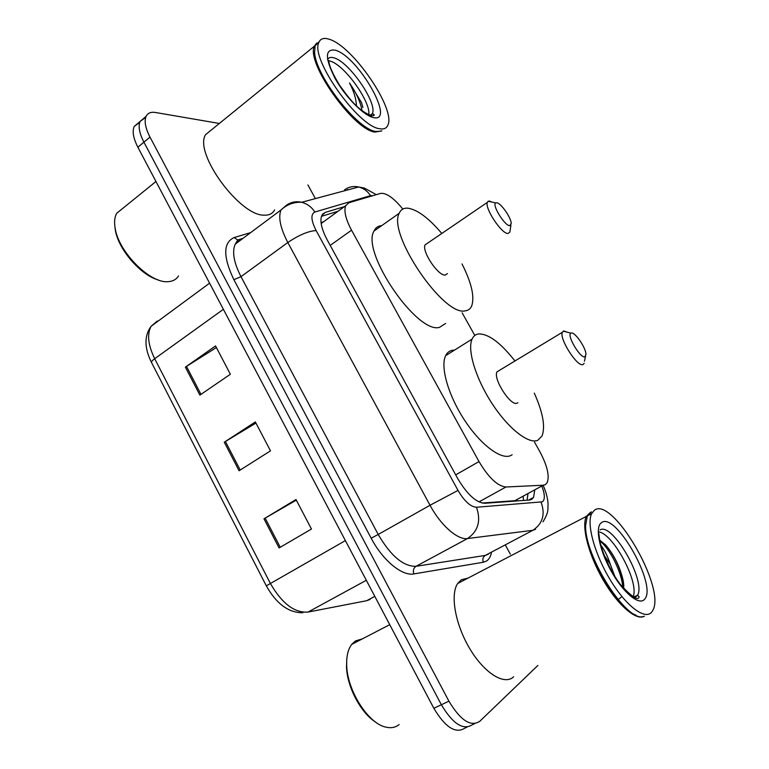 <?xml version="1.0" encoding="UTF-8"?>
<svg xmlns="http://www.w3.org/2000/svg" width="769" height="769" viewBox="0 0 769 769"><rect width="100%" height="100%" fill="white"/><g stroke="black" fill="none" stroke-linecap="round" stroke-linejoin="round"><path stroke-width="1.15" d="M482.105 503.041L514.855 500.686L517.133 499.994M402.831 209.062C393.709 197.893 386.269 192.673 380.52 193.413L348.876 202.756L345.666 205.717C343.762 211.052 345.723 219.213 351.539 230.191L479.01 461.573C488.575 477.684 497.553 486.162 505.954 486.998L543.27 485.22L545.288 484.672L547.201 482.634C549.681 475.838 547.211 465.476 539.79 451.547L534.522 442.127M323.672 221.693L321.048 222.654M474.819 335.467L462.15 312.848M344.387 206.65L325.191 212.417L321.759 215.531C319.702 220.953 321.538 229.114 327.258 240.005L457.507 478.193C467.023 494.294 476.107 502.647 484.758 503.272L529.581 500.023L531.629 499.427L533.542 497.418L534.705 490.43M527.899 494.14L527.111 500.206M537.887 665.445L479.702 721.37C470.695 727.09 460.439 720.361 448.923 701.184L149.993 137.093C145.389 128.096 144.101 121.185 146.12 116.33C147.773 113.033 150.887 111.745 155.453 112.485L219.338 123.463M307.908 184.954L315.386 198.604M505.252 544.875L510.356 554.18M474.636 723.677L472.204 724.792C463.111 730.54 452.826 723.86 441.358 704.75L143.909 142.169C139.333 133.2 138.074 126.279 140.131 121.415L145.706 117.407M321.442 216.339L338.024 211.273M472.204 724.792C463.111 730.54 452.826 723.86 441.358 704.75L143.909 142.169C139.333 133.2 138.074 126.279 140.131 121.415L146.12 116.33M467.091 727.118L464.745 728.185C455.565 733.972 445.261 727.339 433.841 708.287L137.872 147.215C133.316 138.266 132.085 131.345 134.171 126.462L139.727 122.415M263.978 518.815L295.998 499.523L311.455 529.043L279.08 547.941L263.978 518.815L265.142 518.123L280.252 547.259M185.377 367.149L215.541 345.935L230.373 374.253L199.873 395.112L185.377 367.149L186.492 366.409L200.978 394.362M224.279 442.204L255.356 421.941L270.496 450.845L239.072 470.753L224.279 442.204L225.413 441.493L240.207 470.032M255.942 423.056L225.413 441.493M216.387 347.54L186.492 366.409M296.315 500.138L265.142 518.123M399.13 724.561C395.545 727.493 391.142 728.358 385.923 727.138C368.236 723.725 347.117 690.408 346.694 665.272C346.396 656.188 348.059 649.228 351.693 644.412L355.47 640.923L362.459 638.837M644.422 616.18C636.357 621.15 617.757 605.213 603.146 579.913C588.468 554.689 581.306 526.361 586.353 516.393L590.477 512.337M513.654 676.787C504.599 685.688 484.499 673.404 469.917 648.921C455.238 624.543 450.038 594.668 457.661 583.508L461.285 579.807L468.1 578.067M643.442 616.459C626.889 623.034 584.084 555.516 585.651 525.304L587.314 515.903L591.419 511.837M594.283 510.347C611.893 495.438 666.05 587.305 652.871 610.269L651.593 612.211C644.97 620.256 626.101 606.059 610.413 580.124C594.658 554.295 586.43 523.949 591.621 513.654L594.283 510.347M598.224 531.908C612.499 532.196 639.856 582.864 633.041 596.859M623.822 588.698L623.351 581.364C620.333 567.599 614.46 555.478 605.761 545.01L599.733 540.184M600.781 545.019C604.521 549.922 607.721 556.4 610.375 564.456L614.94 576.702M603.992 554.987L610.375 564.456M636.05 615.162C616.507 608.615 584.334 551.479 585.507 525.938L585.651 525.304M375.762 722.197C360.824 713.036 347.002 686.755 346.502 666.848L346.8 659.052M599.897 541.068C609.173 547.566 622.083 572.347 622.765 587.468M621.131 597.244L617.872 599.81M605.761 545.01C614.421 555.583 620.314 568.089 623.438 582.527L623.842 585.488M571.29 333.025C574.914 331.718 586.045 347.982 585.959 354.432L584.911 356.787C580.393 358.758 566.301 334.899 570.934 333.16L571.29 333.025M584.219 363.266L582.969 364.564C577.394 367.313 559.13 338.783 562.322 332.314L563.744 330.958L567.397 332.227M499.619 370.264L496.995 371.85C492.871 378.761 510.654 406.465 517.095 403.187L517.931 402.696M534.282 393.113C542.924 412.444 545.509 426.728 542.049 435.936L537.867 440.243C528.745 444.54 508.386 428.698 492.045 403.514C475.636 378.396 467.081 349.808 472.079 339.11C473.406 336.168 475.492 334.457 478.318 333.977C488.152 333.515 500.283 342.407 514.692 360.651M512.144 454.777L510.741 455.565C501.157 460.141 480.548 444.77 464.38 419.912C448.144 395.112 440.156 366.602 445.645 355.672C447.116 352.663 449.317 350.875 452.268 350.308L454.498 350.126M496.63 202.756C500.706 202.747 511.193 217.646 511.222 223.433L509.77 225.673C504.762 226.009 491.583 204.602 495.755 202.92L496.63 202.756M510.924 225.125L509.847 232.161L507.973 233.488C501.715 234.112 484.557 208.274 487.344 202.391L488.152 201.286L489.42 201.055L492.054 202.122M427.391 243.302L425.094 244.869C421.508 251.194 438.292 276.234 445.28 275.023L447.423 273.61M462.015 263.94C471.56 282.877 474.781 296.892 471.695 305.966C470.436 308.821 468.321 310.436 465.341 310.811C443.915 317.03 387.288 233.901 399.207 213.292C400.803 209.572 403.667 207.87 407.82 208.178C417.375 209.601 428.698 218.031 441.8 233.468M445.597 323.461L439.512 327.363C417.134 334.265 361.026 252.28 373.945 231.104C375.493 227.72 378.069 225.903 381.655 225.663M178.504 275.927C176.341 279.435 172.938 281.348 168.296 281.656L167.978 281.675C150.186 283.607 118.513 252.049 115.129 228.153C114.072 221.981 114.6 217.031 116.696 213.292L123.3 207.947M381.837 130.826L375.041 132.095C353.817 130.249 305.687 62.539 314.358 46.217L316.722 43.026M274.62 209.899C272.659 213.59 269.237 215.349 264.363 215.157C240.149 216.425 193.605 153.194 205.554 134.681L211.927 129.5M381.136 131.191L375.858 131.48C357.633 129.711 315.598 75.987 314.598 52.398L315.155 45.554L319.222 41.613M329.228 39.257C352.836 45.967 395.852 109.035 387.941 124.982C386.653 128.308 383.856 129.548 379.55 128.711C358.46 126.722 310.263 58.829 318.789 42.603C320.346 38.613 323.826 37.498 329.228 39.257M328.603 60.703L329.939 61.02C344.233 64.5 371.196 102.056 368.784 114.879M361.497 102.556L362.478 105.834L361.497 102.556L349.511 82.975C353.875 91.309 356.191 98.932 356.441 105.824M340.58 86.647L348.049 96.75M375.195 131.336C357.133 129.577 315.55 76.439 314.559 53.071L314.598 52.398M318.251 42.708L318.837 42.478M158.289 279.935C140.852 275.389 118.205 249.271 115.312 229.96L114.889 226.653M349.511 82.975C356.46 93.164 360.632 102.392 362.007 110.649M362.478 105.834L362.872 107.487M514.855 500.686L543.27 485.22M523.151 496.726L523.545 500.456M478.962 501.907L505.954 486.998M455.69 474.877L479.01 461.573M330.209 245.398L351.539 230.191M372.821 195.691L370.562 195.653L314.906 212.013C310.58 214.138 310.993 220.309 316.117 230.546L457.997 490.401C464.389 501.244 470.551 506.858 476.463 507.252L542.385 501.821C545.096 499.648 544.961 494.534 541.982 486.469M344.608 189.789C348.828 186.809 353.5 185.867 358.633 186.982C363.583 188.242 367.553 191.135 370.562 195.653M491.516 552.123C490.785 556.352 489.132 559.313 486.556 561.014L483.336 562.245L413.885 573.914C402.216 576.375 382.741 560.438 371.177 538.204L233.882 279.695C222.943 256.692 223.039 242.629 234.189 237.525L250.617 232.642M448.923 701.184L433.841 708.287M149.993 137.093L137.872 147.215M535.57 529.341L532.907 530.283L467.523 538.55L416.029 566.311L485.297 555.401L488.161 554.343M476.463 507.252C481.183 520.738 478.193 531.168 467.523 538.55C457.747 540.223 440.704 525.352 430.025 505.271L378.204 534.465C390.777 555.949 403.389 566.57 416.029 566.311C413.501 568.06 412.78 570.598 413.885 573.914M541.068 502.215C545.471 514.288 542.751 523.641 532.907 530.283L485.297 555.401C482.951 556.987 482.298 559.265 483.336 562.245M347.54 189.607L348.424 189.732M242.398 238.784L241.024 239.197L235.247 244.129C231.892 251.684 233.805 262.527 240.985 276.657L378.204 534.465L371.177 538.204M457.997 490.401L430.025 505.271L287.817 242.523L240.985 276.657L233.882 279.695M316.117 230.546C308.254 231.075 298.824 235.064 287.817 242.523C280.368 228.153 278.09 217.3 280.993 209.956L286.328 205.342C290.913 202.045 296.036 201.026 301.679 202.295C307.129 203.718 311.532 206.957 314.906 212.013M234.189 237.525L237.736 239.976L239.14 239.986M322.336 214.503L325.191 212.417M345.387 540.607L266.314 585.843L151.589 362.632C151.166 361.843 152.204 360.526 154.694 358.7L270.303 583.335C281.896 603.463 294.469 613.047 308.013 612.076L366.698 600.704L370.052 599.455M362.603 601.493L366.698 600.704L374.801 596.36M155.376 323.115L157.328 321L151.118 326.258C146.86 334.207 148.052 345.021 154.694 358.7L223.385 309.321M308.013 612.076L366.323 580.287M600.031 529.899C612.22 521.959 646.229 580.806 637.607 595.196L634.848 597.763M601.3 522.824C615.094 510.405 658.197 586.526 644.403 599.436C638.952 605.741 623.15 592.611 611.249 571.223C599.253 549.922 594.86 527.188 601.3 522.824M327.565 59.511C328.69 57.473 330.805 56.916 333.909 57.848C349.107 61.607 377.675 103.2 372.369 113.658L370.879 115.629M335.399 50.225C358.402 56.416 396.496 123.703 373.244 117.503C363.718 115.552 345.483 97.086 335.111 78.457C324.806 57.973 324.893 48.562 335.399 50.225M323.797 213.436L323.047 213.667M321.163 223.519L345.666 205.717M528.601 500.09L533.542 497.418M543.02 521.815C549.056 511.51 547.624 510.395 548.066 504.089C547.788 498.552 546.211 492.429 543.327 485.739M376.291 194.663L364.333 188.049L358.633 186.982L301.679 202.295C293.969 201.872 287.077 204.419 280.993 209.956L235.247 244.129L237.736 239.976L242.889 238.419M151.589 362.632C144.264 347.973 144.101 335.851 151.118 326.258L209.591 283.165M302.88 612.758C288.606 612.826 276.417 603.857 266.314 585.843M134.171 126.462L140.131 121.415M633.541 597.138L637.607 595.196L638.808 596.561C639.145 594.716 641.317 607.548 620.285 584.373C609.788 570.608 601.07 549.893 599.609 539.377L598.811 533.475M591.621 513.654L587.314 515.903M586.353 516.393L457.661 583.508M389.739 624.678L351.693 644.412M346.502 666.848L346.694 665.272M623.351 581.364L623.438 582.527M585.526 356.374L584.469 361.17M472.079 339.11L445.645 355.672M562.322 332.314L496.995 371.85M570.934 333.16L563.235 331.141M399.207 213.292L373.945 231.104M487.344 202.391L425.094 244.869M495.755 202.92L488.152 201.286M370.302 115.225L372.369 113.658L374.061 114.61C374.532 115.369 373.724 115.763 371.638 115.783C358.979 110.919 351.702 101.345 342.724 89.829C338.918 85.051 330.564 69.941 329.392 64.183L328.555 60.54M318.789 42.603L315.155 45.554M314.358 46.217L205.554 134.681M155.963 181.494L116.696 213.292M115.312 229.96L115.129 228.153"/></g></svg>
